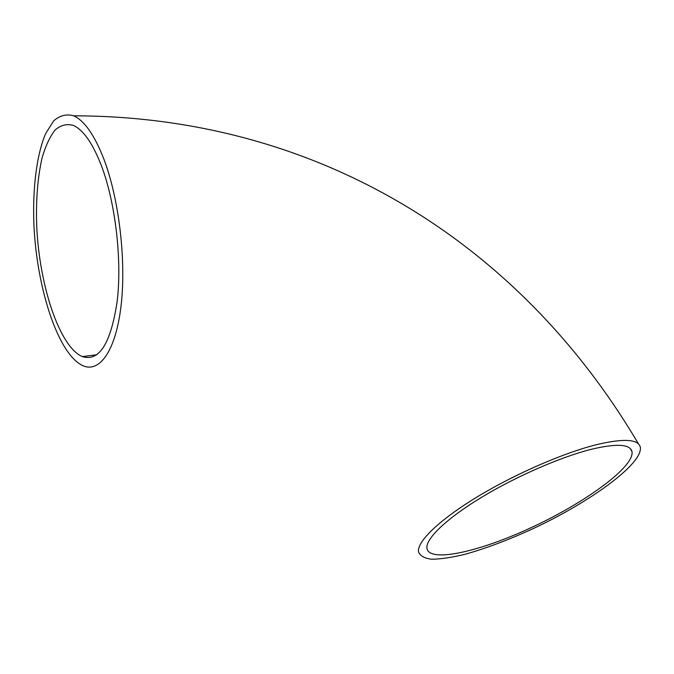 <?xml version="1.0" encoding="UTF-8"?>
<svg xmlns="http://www.w3.org/2000/svg" width="674" height="674" viewBox="0 0 674 674"><rect width="100%" height="100%" fill="white"/><g stroke="black" fill="none" stroke-linecap="round" stroke-linejoin="round"><path stroke-width="1.01" d="M101.311 165.425C115.372 202.242 122.078 259.322 117.268 300.68C110.932 343.268 99.305 361.904 82.38 356.605C59.573 347.026 39.395 285.827 36.716 226.296C35.815 200.49 37.592 177.725 42.058 158.002C45.495 146.123 49.817 136.814 55.015 130.09C60.643 125.12 66.777 123.578 73.424 125.448C83.365 129.947 92.658 143.276 101.311 165.425M591.898 449.154C616.693 443.34 630.055 444.141 631.985 451.555C634.782 466.518 586.397 501.801 533.589 526.52C480.815 551.484 428.816 563.439 426.895 548.063C425.884 538.568 446.289 518.753 481.059 497.631C515.779 476.535 561.054 456.795 591.898 449.154M103.703 158.66C119.012 198.451 126.341 260.543 121.109 305.406C115.911 350.421 99.895 372.756 83.357 365.889C58.587 355.434 36.859 289.315 33.927 225.124C32.478 188.669 36.548 154.818 45.739 133.41L53.667 120.899C59.784 115.473 66.456 113.78 73.702 115.818C84.368 120.646 94.368 134.926 103.703 158.66M597.358 444.452C564.071 452.616 514.877 474.007 477.175 496.906C439.423 519.831 417.375 541.273 418.428 551.534C419.851 555.806 424.308 558.367 431.807 559.226C440.779 559.125 451.816 557.491 464.917 554.314C486.072 548.4 509.055 539.722 533.859 528.281C590.795 501.641 643.341 463.434 640.3 447.132C638.227 439.178 623.913 438.294 597.358 444.452M82.38 356.605L96.837 354.76M630.316 448.589L631.985 451.555M73.702 115.818C314.935 116.13 518.138 239.843 638.497 443.947"/></g></svg>
